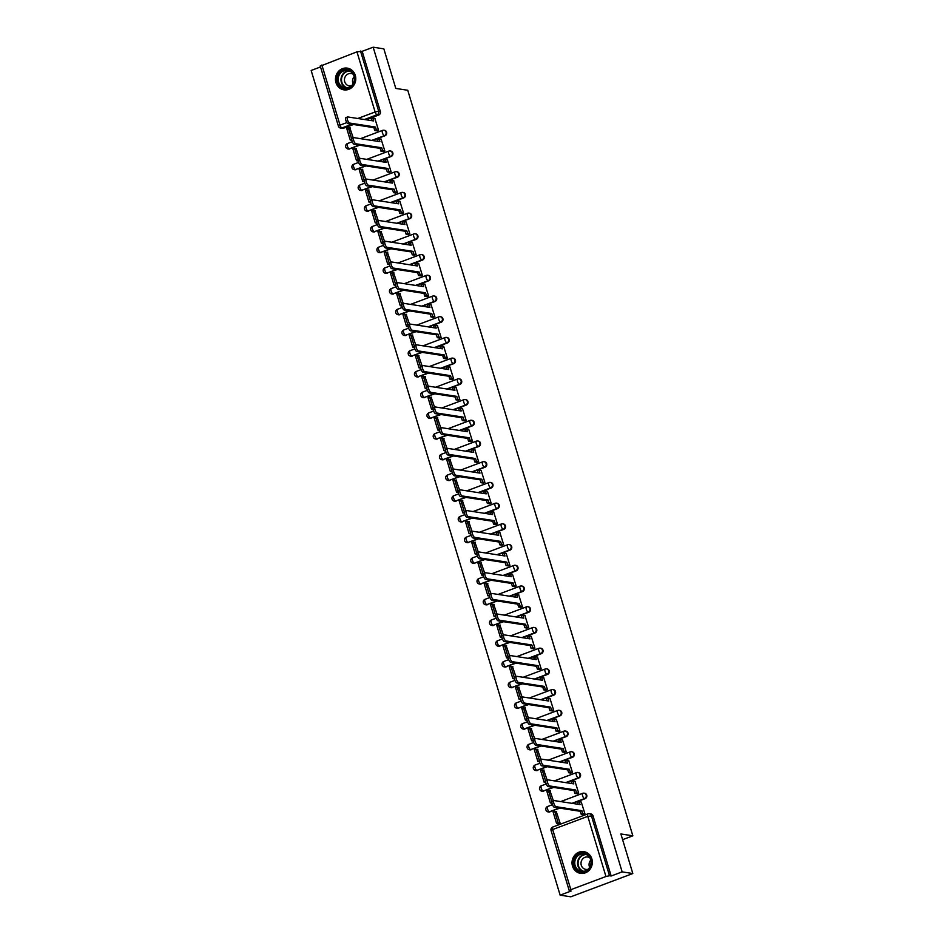 <?xml version="1.0" encoding="UTF-8"?>
<svg xmlns="http://www.w3.org/2000/svg" width="944" height="944" viewBox="0 0 944 944"><rect width="100%" height="100%" fill="white"/><g stroke="black" fill="none" stroke-linecap="round" stroke-linejoin="round"><path stroke-width="1.42" d="M372.349 140.491L384.916 135.783A2.82 2.596 -81.2 0 0 384.255 130.307M378.603 161.212L391.17 156.492A2.82 2.596 -81.2 0 0 390.509 151.028M384.857 181.932L397.436 177.212A2.82 2.596 -81.2 0 0 396.763 171.737M391.111 202.641L403.69 197.933A2.82 2.596 -81.2 0 0 403.017 192.458M397.365 223.362L409.944 218.642A2.82 2.596 -81.2 0 0 409.271 213.179M403.619 244.083L416.198 239.363A2.82 2.596 -81.2 0 0 415.525 233.888M409.873 264.792L422.452 260.084A2.82 2.596 -81.2 0 0 421.779 254.609M416.127 285.513L428.706 280.793A2.82 2.596 -81.2 0 0 428.033 275.329M422.393 306.234L434.96 301.514A2.82 2.596 -81.2 0 0 434.287 296.038M428.647 326.943L441.214 322.223A2.82 2.596 -81.2 0 0 440.541 316.759M434.901 347.663L447.468 342.943A2.82 2.596 -81.2 0 0 446.795 337.48M441.155 368.372L453.722 363.664A2.82 2.596 -81.2 0 0 453.049 358.189M447.409 389.093L459.976 384.373A2.82 2.596 -81.2 0 0 459.315 378.91M453.663 409.814L466.23 405.094A2.82 2.596 -81.2 0 0 465.569 399.619M459.917 430.523L472.484 425.815A2.82 2.596 -81.2 0 0 471.823 420.34M466.171 451.244L478.738 446.524A2.82 2.596 -81.2 0 0 478.077 441.06M472.425 471.965L484.992 467.245A2.82 2.596 -81.2 0 0 484.331 461.769M478.679 492.674L491.246 487.954A2.82 2.596 -81.2 0 0 490.585 482.49M484.933 513.394L497.5 508.674A2.82 2.596 -81.2 0 0 496.839 503.211M491.187 534.115L503.766 529.395A2.82 2.596 -81.2 0 0 503.093 523.92M497.441 554.824L510.02 550.104A2.82 2.596 -81.2 0 0 509.347 544.641M503.695 575.545L516.274 570.825A2.82 2.596 -81.2 0 0 515.601 565.362M509.949 596.254L522.528 591.546A2.82 2.596 -81.2 0 0 521.855 586.071M516.203 616.975L528.782 612.255A2.82 2.596 -81.2 0 0 528.109 606.791M522.457 637.696L535.036 632.976A2.82 2.596 -81.2 0 0 534.363 627.5M528.723 658.405L541.29 653.696A2.82 2.596 -81.2 0 0 540.617 648.221M534.977 679.125L547.544 674.405A2.82 2.596 -81.2 0 0 546.871 668.942M541.231 699.846L553.798 695.126A2.82 2.596 -81.2 0 0 553.125 689.651M547.485 720.555L560.052 715.835A2.82 2.596 -81.2 0 0 559.379 710.372M553.739 741.276L566.306 736.556A2.82 2.596 -81.2 0 0 565.633 731.093M559.993 761.985L572.56 757.277A2.82 2.596 -81.2 0 0 571.899 751.802M566.247 782.706L578.814 777.986A2.82 2.596 -81.2 0 0 578.153 772.522M572.501 803.427L585.068 798.707A2.82 2.596 -81.2 0 0 584.407 793.243M572.512 866.132A10.998 10.148 -81.2 0 0 580.501 873.365A10.998 10.148 -81.2 0 0 591.853 858.875A10.998 10.148 -81.2 0 0 583.864 851.641A10.998 10.148 -81.2 0 0 572.512 866.132M335.958 82.624A10.998 10.148 -81.2 0 0 343.946 89.857A10.998 10.148 -81.2 0 0 355.298 75.367A10.998 10.148 -81.2 0 0 347.309 68.133A10.998 10.148 -81.2 0 0 335.958 82.624M320.535 66.941L311.154 70.47L560.134 895.148L571.108 891.03L569.232 890.652L570.849 889.673L605.954 876.504L587.782 816.348L552.688 829.516L570.849 889.673M632.822 873.53L622.143 871.878L373.163 47.2L383.842 48.852L395.796 88.429L407.761 90.282L632.846 835.818L620.881 833.953L632.822 873.53L570.813 896.8L560.134 895.148M320.464 66.092L356.962 51.826L362.177 51.318L380.349 111.475A2.82 2.596 98.8 0 1 378.662 115.062L366.095 119.782M353.504 124.502L343.569 128.231L341.905 127.971A2.82 2.596 98.8 0 1 340.666 128.101L342.342 128.36A2.82 2.596 -81.2 0 0 343.569 128.231M362.177 51.318L373.163 47.2M611.169 875.997L593.009 815.84L587.782 816.348A2.82 0.968 -110.6 0 1 587.864 813.87A2.82 0.968 -110.6 0 1 588.053 813.858A2.82 2.596 98.8 0 1 591.345 815.581L609.505 875.737L611.169 875.997L622.143 871.878M609.505 875.737L605.954 876.504M583.062 814.46L584.985 813.964L581.256 802.058M558.305 823.911L560.181 823.274L556.205 811.462M576.808 793.739L578.731 793.255L575.002 781.349M553.396 800.819L549.951 790.742M570.554 773.03L572.477 772.534L568.748 760.628M547.142 780.098L543.697 770.033M564.3 752.309L566.223 751.813L562.494 739.907M540.888 759.377L537.443 749.312M558.046 731.6L559.969 731.104L556.24 719.198M534.634 738.668L531.189 728.591M551.792 710.879L553.715 710.384L549.986 698.477M528.38 717.947L524.935 707.882M545.538 690.158L547.461 689.663L543.732 677.757M522.126 697.227L518.681 687.161M539.284 669.449L541.207 668.954L537.478 657.048M515.872 676.518L512.427 666.44M533.03 648.729L534.941 648.233L531.224 636.327M509.618 655.797L506.173 645.731M526.776 628.008L528.687 627.524L524.958 615.606M503.364 635.076L499.907 625.011M520.51 607.299L522.433 606.803L518.704 594.897M497.11 614.367L493.653 604.29M514.256 586.578L516.179 586.082L512.45 574.176M490.856 593.646L487.399 583.581M508.002 565.857L509.925 565.373L506.196 553.467M484.602 572.937L481.145 562.86M501.748 545.148L503.671 544.653L499.942 532.746M478.348 552.216L474.891 542.151M495.494 524.427L497.417 523.932L493.688 512.026M472.083 531.496L468.637 521.43M489.24 503.718L491.163 503.223L487.434 491.317M465.829 510.787L462.383 500.709M482.986 482.998L484.909 482.502L481.18 470.596M459.575 490.066L456.129 480M476.732 462.277L478.655 461.781L474.926 449.875M453.321 469.345L449.875 459.28M470.478 441.568L472.401 441.072L468.672 429.166M447.067 448.636L443.621 438.559M464.224 420.847L466.147 420.351L462.418 408.445M440.813 427.915L437.367 417.85M457.97 400.126L459.893 399.642L456.164 387.736M434.559 407.194L431.113 397.129M451.716 379.417L453.639 378.922L449.91 367.015M428.305 386.485L424.859 376.42M445.462 358.696L447.385 358.201L443.656 346.295M422.051 365.765L418.605 355.699M439.208 337.987L441.131 337.492L437.402 325.586M415.797 345.056L412.351 334.978M432.954 317.267L434.877 316.771L431.148 304.865M409.543 324.335L406.097 314.269M426.7 296.546L428.611 296.05L424.894 284.144M403.289 303.614L399.843 293.549M420.446 275.837L422.357 275.341L418.64 263.435M397.035 282.905L393.577 272.828M414.18 255.116L416.103 254.62L412.375 242.714M390.781 262.184L387.323 252.119M407.926 234.395L409.849 233.9L406.121 221.993M384.527 241.463L381.069 231.398M401.672 213.686L403.595 213.191L399.867 201.284M378.273 220.754L374.815 210.677M395.418 192.965L397.341 192.47L393.613 180.564M372.019 200.034L368.561 189.968M389.164 172.245L391.087 171.761L387.359 159.855M365.765 179.325L362.307 169.247M382.91 151.536L384.833 151.04L381.105 139.134M359.499 158.604L356.053 148.538M376.656 130.815L378.579 130.319L374.851 118.413M359.758 145.223L349.233 148.857A2.82 2.596 98.8 0 1 348.006 148.987L348.596 149.081A2.82 2.596 -81.2 0 0 349.823 148.951M366.012 165.943L355.487 169.578A2.82 2.596 98.8 0 1 354.26 169.708L354.85 169.79A2.82 2.596 -81.2 0 0 356.077 169.66M372.266 186.652L361.741 190.287A2.82 2.596 98.8 0 1 360.514 190.417L361.104 190.511A2.82 2.596 -81.2 0 0 362.331 190.381M378.52 207.373L367.995 211.008A2.82 2.596 98.8 0 1 366.768 211.137L367.358 211.232A2.82 2.596 -81.2 0 0 368.585 211.102M384.774 228.082L374.249 231.728A2.82 2.596 98.8 0 1 373.022 231.858L373.612 231.941A2.82 2.596 -81.2 0 0 374.839 231.811M391.028 248.803L380.503 252.437A2.82 2.596 98.8 0 1 379.276 252.567L379.866 252.662A2.82 2.596 -81.2 0 0 381.093 252.532M397.282 269.524L386.757 273.158A2.82 2.596 98.8 0 1 385.53 273.288L386.12 273.382A2.82 2.596 -81.2 0 0 387.347 273.253M403.536 290.233L393.011 293.867A2.82 2.596 98.8 0 1 391.784 293.997L392.374 294.091A2.82 2.596 -81.2 0 0 393.613 293.962M409.79 310.954L399.277 314.588A2.82 2.596 98.8 0 1 398.038 314.718L398.628 314.812A2.82 2.596 -81.2 0 0 399.867 314.682M416.044 331.674L405.531 335.309A2.82 2.596 98.8 0 1 404.292 335.439L404.882 335.533A2.82 2.596 -81.2 0 0 406.121 335.391M422.298 352.383L411.785 356.018A2.82 2.596 98.8 0 1 410.546 356.148L411.136 356.242A2.82 2.596 -81.2 0 0 412.375 356.112M428.564 373.104L418.039 376.739A2.82 2.596 98.8 0 1 416.8 376.868L417.39 376.963A2.82 2.596 -81.2 0 0 418.629 376.833M434.818 393.825L424.293 397.459A2.82 2.596 98.8 0 1 423.054 397.589L423.644 397.672A2.82 2.596 -81.2 0 0 424.883 397.542M441.072 414.534L430.547 418.168A2.82 2.596 98.8 0 1 429.308 418.298L429.898 418.393A2.82 2.596 -81.2 0 0 431.137 418.263M447.326 435.255L436.801 438.889A2.82 2.596 98.8 0 1 435.562 439.019L436.152 439.113A2.82 2.596 -81.2 0 0 437.391 438.984M453.58 455.964L443.055 459.61A2.82 2.596 98.8 0 1 441.816 459.74L442.406 459.822A2.82 2.596 -81.2 0 0 443.645 459.693M459.834 476.685L449.309 480.319A2.82 2.596 98.8 0 1 448.07 480.449L448.66 480.543A2.82 2.596 -81.2 0 0 449.899 480.413M466.088 497.405L455.563 501.04A2.82 2.596 98.8 0 1 454.324 501.17L454.925 501.264A2.82 2.596 -81.2 0 0 456.153 501.134M472.342 518.114L461.817 521.749A2.82 2.596 98.8 0 1 460.589 521.879L461.179 521.973A2.82 2.596 -81.2 0 0 462.407 521.843M478.596 538.835L468.071 542.47A2.82 2.596 98.8 0 1 466.843 542.599L467.433 542.694A2.82 2.596 -81.2 0 0 468.661 542.564M484.85 559.556L474.325 563.19A2.82 2.596 98.8 0 1 473.097 563.32L473.687 563.403A2.82 2.596 -81.2 0 0 474.915 563.273M491.104 580.265L480.579 583.899A2.82 2.596 98.8 0 1 479.351 584.029L479.941 584.124A2.82 2.596 -81.2 0 0 481.169 583.994M497.358 600.986L486.833 604.62A2.82 2.596 98.8 0 1 485.605 604.75L486.195 604.844A2.82 2.596 -81.2 0 0 487.423 604.715M503.612 621.707L493.087 625.341A2.82 2.596 98.8 0 1 491.859 625.471L492.449 625.553A2.82 2.596 -81.2 0 0 493.677 625.424M509.866 642.416L499.341 646.05A2.82 2.596 98.8 0 1 498.113 646.18L498.703 646.274A2.82 2.596 -81.2 0 0 499.942 646.144M516.12 663.136L505.606 666.771A2.82 2.596 98.8 0 1 504.367 666.901L504.957 666.995A2.82 2.596 -81.2 0 0 506.196 666.865M522.374 683.845L511.86 687.492A2.82 2.596 98.8 0 1 510.621 687.621L511.211 687.704A2.82 2.596 -81.2 0 0 512.45 687.574M528.628 704.566L518.114 708.201A2.82 2.596 98.8 0 1 516.875 708.33L517.465 708.425A2.82 2.596 -81.2 0 0 518.704 708.295M534.882 725.287L524.368 728.921A2.82 2.596 98.8 0 1 523.129 729.051L523.719 729.146A2.82 2.596 -81.2 0 0 524.958 729.016M541.148 745.996L530.622 749.63A2.82 2.596 98.8 0 1 529.383 749.76L529.973 749.855A2.82 2.596 -81.2 0 0 531.212 749.725M547.402 766.717L536.876 770.351A2.82 2.596 98.8 0 1 535.637 770.481L536.227 770.575A2.82 2.596 -81.2 0 0 537.466 770.446M553.656 787.438L543.13 791.072A2.82 2.596 98.8 0 1 541.891 791.202L542.481 791.284A2.82 2.596 -81.2 0 0 543.72 791.155M559.91 808.147L549.384 811.781A2.82 2.596 98.8 0 1 548.145 811.911L548.735 812.005A2.82 2.596 -81.2 0 0 549.974 811.875M622.603 839.664L632.846 835.818M353.245 137.883L349.799 127.818M593.009 815.84A2.82 2.596 -81.2 0 0 590.956 813.976L589.292 813.728A2.82 2.82 0 0 0 587.864 813.87L552.771 827.038A2.82 0.968 -110.6 0 1 552.96 827.027M581.398 802.081L579.191 801.739L580.053 804.595L554.175 800.583A3.245 1.109 69.4 0 0 553.963 800.606A3.245 1.109 69.4 0 0 553.963 803.733A3.245 1.109 69.4 0 0 556.028 806.695L554.411 807.297A3.245 1.109 -110.6 0 1 552.346 804.347A3.245 1.109 -110.6 0 1 552.346 801.208A3.245 1.109 -110.6 0 1 552.57 801.185M579.191 801.739L577.586 802.341L578.176 804.3M556.028 806.695L581.905 810.707L582.767 813.563L581.15 814.165L583.486 814.53M584.961 813.905L582.767 813.563M556.63 811.521L553.066 811.828L556.641 823.652L558.435 823.923M554.683 811.226L558.246 823.038L556.641 823.652M560.052 823.321L558.246 823.038M554.411 807.297L580.289 811.309L581.15 814.165M580.289 811.309L581.905 810.707M580.772 871.902A9.511 8.779 98.8 0 1 574.011 860.81A9.511 8.779 98.8 0 1 584.454 853.234A9.511 8.779 98.8 0 1 591.215 864.326A9.511 8.779 98.8 0 1 580.772 871.902M584.584 853.966A8.815 8.13 -81.2 0 0 584.23 853.907A8.815 8.13 -81.2 0 0 574.884 861.176A8.815 8.13 -81.2 0 0 581.174 871.253A8.815 8.13 -81.2 0 0 581.528 871.312A8.815 8.13 -81.2 0 0 590.885 864.043A8.815 8.13 -81.2 0 0 584.584 853.966M589.646 867.335A6.278 5.794 98.8 0 1 590.755 860.149M588.006 869.306A6.278 5.794 98.8 0 1 581.103 862.191A6.278 5.794 98.8 0 1 589.799 857.777M585.551 852.066A10.927 10.077 -81.2 0 0 584.725 851.854A10.927 10.077 -81.2 0 0 584.289 851.771A10.927 10.077 -81.2 0 0 572.689 860.786A10.927 10.077 -81.2 0 0 580.501 873.283A10.927 10.077 -81.2 0 0 580.938 873.365A10.927 10.077 -81.2 0 0 582.236 873.471M344.218 88.394A9.511 8.779 98.8 0 1 337.456 77.302A9.511 8.779 98.8 0 1 347.899 69.726A9.511 8.779 98.8 0 1 354.661 80.818A9.511 8.779 98.8 0 1 344.218 88.394M348.029 70.458A8.815 8.13 -81.2 0 0 347.675 70.399A8.815 8.13 -81.2 0 0 338.33 77.668A8.815 8.13 -81.2 0 0 344.619 87.745A8.815 8.13 -81.2 0 0 344.973 87.804A8.815 8.13 -81.2 0 0 354.33 80.535A8.815 8.13 -81.2 0 0 348.029 70.458M353.091 83.827A6.278 5.794 98.8 0 1 354.201 76.641M351.451 85.798A6.278 5.794 98.8 0 1 344.548 78.682A6.278 5.794 98.8 0 1 353.245 74.269M348.997 68.558A10.927 10.077 -81.2 0 0 348.171 68.346A10.927 10.077 -81.2 0 0 347.734 68.263A10.927 10.077 -81.2 0 0 336.135 77.278A10.927 10.077 -81.2 0 0 343.946 89.774A10.927 10.077 -81.2 0 0 344.383 89.857A10.927 10.077 -81.2 0 0 345.681 89.963M575.144 781.361L572.937 781.018L573.799 783.874L547.921 779.862A3.245 1.109 69.4 0 0 547.709 779.886A3.245 1.109 69.4 0 0 547.709 783.024A3.245 1.109 69.4 0 0 549.774 785.974L548.157 786.576A3.245 1.109 -110.6 0 1 546.092 783.626A3.245 1.109 -110.6 0 1 546.092 780.487A3.245 1.109 -110.6 0 1 546.316 780.476M572.937 781.018L571.332 781.632L571.922 783.591M549.774 785.974L575.651 789.986L576.513 792.842L574.896 793.444L577.232 793.81M578.707 793.184L576.513 792.842M550.376 790.812L546.812 791.107L550.376 802.931L552.039 803.191M551.945 802.341L550.376 802.931M548.429 790.506L551.945 802.176M548.157 786.576L574.035 790.588L574.896 793.444M574.035 790.588L575.651 789.986M568.89 760.652L566.683 760.309L567.545 763.165L541.667 759.153A3.245 1.109 69.4 0 0 541.455 759.165A3.245 1.109 69.4 0 0 541.455 762.304A3.245 1.109 69.4 0 0 543.508 765.254L541.903 765.867A3.245 1.109 -110.6 0 1 539.838 762.905A3.245 1.109 -110.6 0 1 539.838 759.778A3.245 1.109 -110.6 0 1 540.062 759.755M566.683 760.309L565.078 760.911L565.668 762.87M543.508 765.254L569.385 769.266L570.259 772.121L568.642 772.735L570.978 773.089M572.453 772.463L570.259 772.121M544.122 770.092L540.558 770.398L544.122 782.21L545.785 782.47M545.691 781.632L544.122 782.21M542.175 769.797L545.691 781.455M541.903 765.867L567.781 769.879L568.642 772.735M567.781 769.879L569.385 769.266M562.636 739.931L560.429 739.589L561.291 742.444L535.413 738.432A3.245 1.109 69.4 0 0 535.201 738.456A3.245 1.109 69.4 0 0 535.189 741.583A3.245 1.109 69.4 0 0 537.254 744.545L535.649 745.146A3.245 1.109 -110.6 0 1 533.584 742.196A3.245 1.109 -110.6 0 1 533.584 739.058A3.245 1.109 -110.6 0 1 533.797 739.034M560.429 739.589L558.813 740.19L559.414 742.149M537.254 744.545L563.131 748.557L563.993 751.412L562.388 752.014L564.724 752.38M566.199 751.754L563.993 751.412M537.868 749.383L534.304 749.678L537.868 761.501L539.531 761.761M539.437 760.911L537.868 761.501M535.921 749.076L539.437 760.746M535.649 745.146L561.527 749.158L562.388 752.014M561.527 749.158L563.131 748.557M556.382 719.21L554.175 718.88L555.037 721.735L529.159 717.723A3.245 1.109 69.4 0 0 528.947 717.735A3.245 1.109 69.4 0 0 528.935 720.874A3.245 1.109 69.4 0 0 531 723.824L529.395 724.426A3.245 1.109 -110.6 0 1 527.33 721.476A3.245 1.109 -110.6 0 1 527.33 718.337A3.245 1.109 -110.6 0 1 527.543 718.325M554.175 718.88L552.559 719.481L553.16 721.44M531 723.824L556.877 727.836L557.739 730.691L556.134 731.293L558.47 731.659M559.945 731.034L557.739 730.691M531.614 728.662L528.05 728.969L531.614 740.78L533.277 741.04M533.183 740.19L531.614 740.78M529.667 728.355L533.183 740.025M529.395 724.426L555.273 728.438L556.134 731.293M555.273 728.438L556.877 727.836M550.128 698.501L547.921 698.159L548.783 701.014L522.905 697.002A3.245 1.109 69.4 0 0 522.693 697.014A3.245 1.109 69.4 0 0 522.681 700.153A3.245 1.109 69.4 0 0 524.746 703.115L523.141 703.717A3.245 1.109 -110.6 0 1 521.076 700.755A3.245 1.109 -110.6 0 1 521.076 697.628A3.245 1.109 -110.6 0 1 521.289 697.604M547.921 698.159L546.305 698.761L546.895 700.719M524.746 703.115L550.623 707.127L551.485 709.982L549.88 710.584L552.216 710.95M553.691 710.313L551.485 709.982M525.36 707.941L521.796 708.248L525.36 720.06L527.023 720.319M526.929 719.481L525.36 720.06M523.401 707.646L526.929 719.316M523.141 703.717L549.019 707.729L549.88 710.584M549.019 707.729L550.623 707.127M543.862 677.78L541.667 677.438L542.529 680.294L516.651 676.282A3.245 1.109 69.4 0 0 516.439 676.305A3.245 1.109 69.4 0 0 516.427 679.444A3.245 1.109 69.4 0 0 518.492 682.394L516.887 682.996A3.245 1.109 -110.6 0 1 514.822 680.046A3.245 1.109 -110.6 0 1 514.822 676.907A3.245 1.109 -110.6 0 1 515.035 676.895M541.667 677.438L540.051 678.052L540.641 680.01M518.492 682.394L544.369 686.406L545.231 689.262L543.626 689.863L545.962 690.229M547.437 689.604L545.231 689.262M519.106 687.232L515.542 687.527L519.106 699.351L520.769 699.61M520.675 698.761L519.106 699.351M517.147 686.925L520.675 698.595M516.887 682.996L542.765 687.008L543.626 689.863M542.765 687.008L544.369 686.406M537.608 657.071L535.413 656.729L536.275 659.585L510.397 655.573A3.245 1.109 69.4 0 0 510.173 655.584A3.245 1.109 69.4 0 0 510.173 658.723A3.245 1.109 69.4 0 0 512.238 661.673L510.633 662.287A3.245 1.109 -110.6 0 1 508.568 659.325A3.245 1.109 -110.6 0 1 508.568 656.186A3.245 1.109 -110.6 0 1 508.781 656.174M535.413 656.729L533.797 657.331L534.387 659.29M512.238 661.673L538.115 665.685L538.977 668.541L537.372 669.154L539.708 669.508M541.183 668.883L538.977 668.541M512.852 666.511L509.288 666.818L512.852 678.63L514.515 678.889M514.421 678.04L512.852 678.63M510.893 666.204L514.421 677.875M510.633 662.287L536.511 666.299L537.372 669.154M536.511 666.299L538.115 665.685M531.354 636.35L529.159 636.008L530.021 638.864L504.143 634.852A3.245 1.109 69.4 0 0 503.919 634.875A3.245 1.109 69.4 0 0 503.919 638.002A3.245 1.109 69.4 0 0 505.984 640.964L504.367 641.566A3.245 1.109 -110.6 0 1 502.314 638.616A3.245 1.109 -110.6 0 1 502.314 635.477A3.245 1.109 -110.6 0 1 502.527 635.454M529.159 636.008L527.543 636.61L528.133 638.569M505.984 640.964L531.861 644.976L532.723 647.832L531.118 648.434L533.454 648.799M534.929 648.174L532.723 647.832M506.598 645.79L503.034 646.097L506.598 657.921L508.261 658.169M508.167 657.331L506.598 657.921M504.639 645.495L508.167 657.166M504.367 641.566L530.257 645.578L531.118 648.434M530.257 645.578L531.861 644.976M525.1 615.63L522.905 615.287L523.767 618.143L497.889 614.131A3.245 1.109 69.4 0 0 497.665 614.155A3.245 1.109 69.4 0 0 497.665 617.293A3.245 1.109 69.4 0 0 499.73 620.243L498.113 620.845A3.245 1.109 -110.6 0 1 496.06 617.895A3.245 1.109 -110.6 0 1 496.06 614.756A3.245 1.109 -110.6 0 1 496.273 614.745M522.905 615.287L521.289 615.901L521.879 617.86M499.73 620.243L525.607 624.255L526.469 627.111L524.864 627.713L527.2 628.079M528.675 627.453L526.469 627.111M500.344 625.081L496.78 625.376L500.344 637.2L502.007 637.46M501.913 636.61L500.344 637.2M498.385 624.775L501.913 636.445M498.113 620.845L523.991 624.857L524.864 627.713M523.991 624.857L525.607 624.255M518.846 594.921L516.651 594.578L517.513 597.434L491.635 593.422A3.245 1.109 69.4 0 0 491.411 593.434A3.245 1.109 69.4 0 0 491.411 596.573A3.245 1.109 69.4 0 0 493.476 599.523L491.859 600.136A3.245 1.109 -110.6 0 1 489.794 597.174A3.245 1.109 -110.6 0 1 489.806 594.047A3.245 1.109 -110.6 0 1 490.019 594.024M516.651 594.578L515.035 595.18L515.625 597.139M493.476 599.523L519.353 603.535L520.215 606.39L518.598 607.004L520.946 607.358M522.421 606.732L520.215 606.39M494.09 604.361L490.526 604.667L494.09 616.479L495.753 616.739M495.659 615.901L494.09 616.479M492.131 604.054L495.659 615.724M491.859 600.136L517.737 604.148L518.598 607.004M517.737 604.148L519.353 603.535M512.592 574.2L510.397 573.858L511.259 576.713L485.381 572.701A3.245 1.109 69.4 0 0 485.157 572.725A3.245 1.109 69.4 0 0 485.157 575.852A3.245 1.109 69.4 0 0 487.222 578.814L485.605 579.415A3.245 1.109 -110.6 0 1 483.54 576.465A3.245 1.109 -110.6 0 1 483.552 573.327A3.245 1.109 -110.6 0 1 483.765 573.303M510.397 573.858L508.781 574.459L509.371 576.418M487.222 578.814L513.099 582.826L513.961 585.681L512.344 586.283L514.692 586.649M516.167 586.023L513.961 585.681M487.836 583.64L484.26 583.947L487.836 595.77L489.499 596.03M489.405 595.18L487.836 595.77M485.877 583.345L489.405 595.015M485.605 579.415L511.483 583.427L512.344 586.283M511.483 583.427L513.099 582.826M506.338 553.479L504.143 553.137L505.005 555.992L479.127 551.98A3.245 1.109 69.4 0 0 478.903 552.004A3.245 1.109 69.4 0 0 478.903 555.143A3.245 1.109 69.4 0 0 480.968 558.093L479.351 558.695A3.245 1.109 -110.6 0 1 477.286 555.745A3.245 1.109 -110.6 0 1 477.298 552.606A3.245 1.109 -110.6 0 1 477.511 552.594M504.143 553.137L502.527 553.75L503.117 555.709M480.968 558.093L506.845 562.105L507.707 564.96L506.09 565.562L508.438 565.928M509.913 565.303L507.707 564.96M481.582 562.931L478.006 563.226L481.582 575.049L483.245 575.309M483.151 574.459L481.582 575.049M479.623 562.624L483.151 574.294M479.351 558.695L505.229 562.707L506.09 565.562M505.229 562.707L506.845 562.105M500.084 532.77L497.889 532.428L498.751 535.283L472.873 531.271A3.245 1.109 69.4 0 0 472.649 531.283A3.245 1.109 69.4 0 0 472.649 534.422A3.245 1.109 69.4 0 0 474.714 537.372L473.097 537.986A3.245 1.109 -110.6 0 1 471.032 535.024A3.245 1.109 -110.6 0 1 471.044 531.897A3.245 1.109 -110.6 0 1 471.257 531.873M497.889 532.428L496.273 533.03L496.863 534.988M474.714 537.372L500.591 541.384L501.453 544.24L499.836 544.853L502.184 545.207M503.648 544.582L501.453 544.24M475.328 542.21L471.752 542.517L475.328 554.329L476.991 554.588M476.897 553.75L475.328 554.329M473.369 541.915L476.897 553.573M473.097 537.986L498.975 541.998L499.836 544.853M498.975 541.998L500.591 541.384M493.83 512.049L491.623 511.707L492.497 514.563L466.607 510.551A3.245 1.109 69.4 0 0 466.395 510.574A3.245 1.109 69.4 0 0 466.395 513.701A3.245 1.109 69.4 0 0 468.46 516.663L466.843 517.265A3.245 1.109 -110.6 0 1 464.778 514.315A3.245 1.109 -110.6 0 1 464.778 511.176A3.245 1.109 -110.6 0 1 465.003 511.152M491.623 511.707L490.019 512.309L490.609 514.268M468.46 516.663L494.337 520.675L495.199 523.531L493.582 524.132L495.93 524.498M497.394 523.873L495.199 523.531M469.074 521.501L465.498 521.796L469.074 533.62L470.726 533.879M470.643 533.03L469.074 533.62M467.115 521.194L470.643 532.864M466.843 517.265L492.721 521.277L493.582 524.132M492.721 521.277L494.337 520.675M487.576 491.34L485.369 490.998L486.231 493.854L460.353 489.842A3.245 1.109 69.4 0 0 460.141 489.853A3.245 1.109 69.4 0 0 460.141 492.992A3.245 1.109 69.4 0 0 462.206 495.942L460.589 496.544A3.245 1.109 -110.6 0 1 458.524 493.594A3.245 1.109 -110.6 0 1 458.524 490.455A3.245 1.109 -110.6 0 1 458.749 490.443M485.369 490.998L483.765 491.6L484.355 493.559M462.206 495.942L488.083 499.954L488.945 502.81L487.328 503.412L489.676 503.777M491.14 503.152L488.945 502.81M462.808 500.78L459.244 501.087L462.82 512.899L464.472 513.158M464.377 512.309L462.82 512.899M460.861 500.473L464.377 512.144M460.589 496.544L486.467 500.556L487.328 503.412M486.467 500.556L488.083 499.954M481.322 470.619L479.115 470.277L479.977 473.133L454.099 469.121A3.245 1.109 69.4 0 0 453.887 469.144A3.245 1.109 69.4 0 0 453.887 472.271A3.245 1.109 69.4 0 0 455.952 475.233L454.335 475.835A3.245 1.109 -110.6 0 1 452.27 472.873A3.245 1.109 -110.6 0 1 452.27 469.746A3.245 1.109 -110.6 0 1 452.495 469.723M479.115 470.277L477.511 470.879L478.101 472.838M455.952 475.233L481.829 479.245L482.691 482.101L481.074 482.703L483.411 483.068M484.886 482.431L482.691 482.101M456.554 480.059L452.99 480.366L456.566 492.19L458.218 492.438M458.123 491.6L456.566 492.19M454.607 479.764L458.123 491.435M454.335 475.835L480.213 479.847L481.074 482.703M480.213 479.847L481.829 479.245M475.068 449.899L472.861 449.556L473.723 452.412L447.845 448.4A3.245 1.109 69.4 0 0 447.633 448.424A3.245 1.109 69.4 0 0 447.633 451.562A3.245 1.109 69.4 0 0 449.698 454.512L448.081 455.114A3.245 1.109 -110.6 0 1 446.016 452.164A3.245 1.109 -110.6 0 1 446.016 449.025A3.245 1.109 -110.6 0 1 446.241 449.014M472.861 449.556L471.257 450.17L471.847 452.129M449.698 454.512L475.575 458.524L476.437 461.38L474.82 461.982L477.157 462.348M478.632 461.722L476.437 461.38M450.3 459.35L446.736 459.645L450.312 471.469L451.964 471.729M451.869 470.879L450.312 471.469M448.353 459.044L451.869 470.714M448.081 455.114L473.959 459.126L474.82 461.982M473.959 459.126L475.575 458.524M468.814 429.19L466.607 428.847L467.469 431.703L441.591 427.691A3.245 1.109 69.4 0 0 441.379 427.703A3.245 1.109 69.4 0 0 441.379 430.842A3.245 1.109 69.4 0 0 443.444 433.792L441.827 434.405A3.245 1.109 -110.6 0 1 439.762 431.443A3.245 1.109 -110.6 0 1 439.762 428.316A3.245 1.109 -110.6 0 1 439.987 428.293M466.607 428.847L465.003 429.449L465.593 431.408M443.444 433.792L469.321 437.804L470.183 440.659L468.566 441.273L470.903 441.627M472.378 441.001L470.183 440.659M444.046 438.63L440.482 438.936L444.046 450.748L445.71 451.008M445.615 450.158L444.046 450.748M442.099 438.323L445.615 449.993M441.827 434.405L467.705 438.417L468.566 441.273M467.705 438.417L469.321 437.804M462.56 408.469L460.353 408.127L461.215 410.982L435.337 406.97A3.245 1.109 69.4 0 0 435.125 406.994A3.245 1.109 69.4 0 0 435.125 410.121A3.245 1.109 69.4 0 0 437.178 413.083L435.573 413.684A3.245 1.109 -110.6 0 1 433.508 410.734A3.245 1.109 -110.6 0 1 433.508 407.596A3.245 1.109 -110.6 0 1 433.733 407.572M460.353 408.127L458.749 408.728L459.339 410.687M437.178 413.083L463.067 417.095L463.929 419.95L462.312 420.552L464.649 420.918M466.124 420.292L463.929 419.95M437.792 417.909L434.228 418.216L437.792 430.039L439.456 430.287M439.361 429.449L437.792 430.039M435.845 417.614L439.361 429.284M435.573 413.684L461.451 417.696L462.312 420.552M461.451 417.696L463.067 417.095M456.306 387.748L454.099 387.406L454.961 390.261L429.083 386.249A3.245 1.109 69.4 0 0 428.871 386.273A3.245 1.109 69.4 0 0 428.871 389.412A3.245 1.109 69.4 0 0 430.924 392.362L429.319 392.964A3.245 1.109 -110.6 0 1 427.254 390.014A3.245 1.109 -110.6 0 1 427.254 386.875A3.245 1.109 -110.6 0 1 427.467 386.863M454.099 387.406L452.483 388.019L453.085 389.978M430.924 392.362L456.802 396.374L457.675 399.229L456.058 399.831L458.395 400.197M459.87 399.572L457.675 399.229M431.538 397.2L427.974 397.495L431.538 409.318L433.202 409.578M433.107 408.728L431.538 409.318M429.591 396.893L433.107 408.563M429.319 392.964L455.197 396.976L456.058 399.831M455.197 396.976L456.802 396.374M450.052 367.039L447.845 366.697L448.707 369.552L422.829 365.54A3.245 1.109 69.4 0 0 422.617 365.552A3.245 1.109 69.4 0 0 422.605 368.691A3.245 1.109 69.4 0 0 424.67 371.641L423.065 372.255A3.245 1.109 -110.6 0 1 421 369.293A3.245 1.109 -110.6 0 1 421 366.166A3.245 1.109 -110.6 0 1 421.213 366.142M447.845 366.697L446.229 367.299L446.831 369.257M424.67 371.641L450.548 375.653L451.409 378.509L449.804 379.122L452.141 379.476M453.616 378.851L451.409 378.509M425.284 376.479L421.72 376.786L425.284 388.598L426.948 388.857M426.853 388.019L425.284 388.598M423.337 376.172L426.853 387.842M423.065 372.255L448.943 376.267L449.804 379.122M448.943 376.267L450.548 375.653M443.798 346.318L441.591 345.976L442.453 348.832L416.575 344.82A3.245 1.109 69.4 0 0 416.363 344.843A3.245 1.109 69.4 0 0 416.351 347.97A3.245 1.109 69.4 0 0 418.416 350.932L416.811 351.534A3.245 1.109 -110.6 0 1 414.746 348.584A3.245 1.109 -110.6 0 1 414.746 345.445A3.245 1.109 -110.6 0 1 414.959 345.421M441.591 345.976L439.975 346.578L440.565 348.537M418.416 350.932L444.294 354.944L445.155 357.8L443.55 358.401L445.887 358.767M447.362 358.142L445.155 357.8M419.03 355.77L415.466 356.065L419.03 367.889L420.694 368.148M420.599 367.299L419.03 367.889M417.071 355.463L420.599 367.133M416.811 351.534L442.689 355.546L443.55 358.401M442.689 355.546L444.294 354.944M437.532 325.597L435.337 325.267L436.199 328.111L410.321 324.099A3.245 1.109 69.4 0 0 410.109 324.122A3.245 1.109 69.4 0 0 410.097 327.261A3.245 1.109 69.4 0 0 412.162 330.211L410.557 330.813A3.245 1.109 -110.6 0 1 408.492 327.863A3.245 1.109 -110.6 0 1 408.492 324.724A3.245 1.109 -110.6 0 1 408.705 324.712M435.337 325.267L433.721 325.869L434.311 327.828M412.162 330.211L438.04 334.223L438.901 337.079L437.296 337.681L439.633 338.046M441.108 337.421L438.901 337.079M412.776 335.049L409.212 335.344L412.776 347.168L414.44 347.427M414.345 346.578L412.776 347.168M410.817 334.742L414.345 346.413M410.557 330.813L436.435 334.825L437.296 337.681M436.435 334.825L438.04 334.223M431.278 304.888L429.083 304.546L429.945 307.402L404.067 303.39A3.245 1.109 69.4 0 0 403.855 303.402A3.245 1.109 69.4 0 0 403.843 306.54A3.245 1.109 69.4 0 0 405.908 309.502L404.303 310.104A3.245 1.109 -110.6 0 1 402.238 307.142A3.245 1.109 -110.6 0 1 402.238 304.015A3.245 1.109 -110.6 0 1 402.451 303.992M429.083 304.546L427.467 305.148L428.057 307.107M405.908 309.502L431.786 313.514L432.647 316.358L431.042 316.972L433.379 317.337M434.854 316.7L432.647 316.358M406.522 314.328L402.958 314.635L406.522 326.447L408.186 326.707M408.091 325.869L406.522 326.447M404.563 314.033L408.091 325.692M404.303 310.104L430.181 314.116L431.042 316.972M430.181 314.116L431.786 313.514M425.024 284.168L422.829 283.825L423.691 286.681L397.813 282.669A3.245 1.109 69.4 0 0 397.589 282.693A3.245 1.109 69.4 0 0 397.589 285.82A3.245 1.109 69.4 0 0 399.654 288.781L398.049 289.383A3.245 1.109 -110.6 0 1 395.984 286.433A3.245 1.109 -110.6 0 1 395.984 283.294A3.245 1.109 -110.6 0 1 396.197 283.271M422.829 283.825L421.213 284.439L421.803 286.386M399.654 288.781L425.532 292.793L426.393 295.649L424.788 296.251L427.125 296.617M428.6 295.991L426.393 295.649M400.268 293.619L396.704 293.914L400.268 305.738L401.932 305.998M401.837 305.148L400.268 305.738M398.309 293.313L401.837 304.983M398.049 289.383L423.927 293.395L424.788 296.251M423.927 293.395L425.532 292.793M418.77 263.459L416.575 263.116L417.437 265.972L391.559 261.96A3.245 1.109 69.4 0 0 391.335 261.972A3.245 1.109 69.4 0 0 391.335 265.111A3.245 1.109 69.4 0 0 393.4 268.061L391.784 268.674A3.245 1.109 -110.6 0 1 389.73 265.712A3.245 1.109 -110.6 0 1 389.73 262.574A3.245 1.109 -110.6 0 1 389.943 262.562M416.575 263.116L414.959 263.718L415.549 265.677M393.4 268.061L419.278 272.073L420.139 274.928L418.534 275.53L420.871 275.896M422.346 275.27L420.139 274.928M394.014 272.899L390.45 273.205L394.014 285.017L395.678 285.277M395.583 284.427L394.014 285.017M392.055 272.592L395.583 284.262M391.784 268.674L417.661 272.686L418.534 275.53M417.661 272.686L419.278 272.073M412.516 242.738L410.321 242.396L411.183 245.251L385.305 241.239A3.245 1.109 69.4 0 0 385.081 241.263A3.245 1.109 69.4 0 0 385.081 244.39A3.245 1.109 69.4 0 0 387.146 247.352L385.53 247.953A3.245 1.109 -110.6 0 1 383.465 244.992A3.245 1.109 -110.6 0 1 383.476 241.865A3.245 1.109 -110.6 0 1 383.689 241.841M410.321 242.396L408.705 242.997L409.295 244.956M387.146 247.352L413.024 251.364L413.885 254.219L412.268 254.821L414.617 255.187M416.092 254.561L413.885 254.219M387.76 252.178L384.196 252.485L387.76 264.308L389.424 264.556M389.329 263.718L387.76 264.308M385.801 251.883L389.329 263.553M385.53 247.953L411.407 251.965L412.268 254.821M411.407 251.965L413.024 251.364M406.262 222.017L404.067 221.675L404.929 224.53L379.051 220.518A3.245 1.109 69.4 0 0 378.827 220.542A3.245 1.109 69.4 0 0 378.827 223.681A3.245 1.109 69.4 0 0 380.892 226.631L379.276 227.233A3.245 1.109 -110.6 0 1 377.211 224.283A3.245 1.109 -110.6 0 1 377.222 221.144A3.245 1.109 -110.6 0 1 377.435 221.132M404.067 221.675L402.451 222.288L403.041 224.247M380.892 226.631L406.77 230.643L407.631 233.498L406.014 234.1L408.363 234.466M409.838 233.841L407.631 233.498M381.506 231.469L377.942 231.764L381.506 243.587L383.17 243.847M383.075 242.997L381.506 243.587M379.547 231.162L383.075 242.832M379.276 227.233L405.153 231.245L406.014 234.1M405.153 231.245L406.77 230.643M400.008 201.308L397.813 200.966L398.675 203.821L372.797 199.809A3.245 1.109 69.4 0 0 372.573 199.821A3.245 1.109 69.4 0 0 372.573 202.96A3.245 1.109 69.4 0 0 374.638 205.91L373.022 206.524A3.245 1.109 -110.6 0 1 370.957 203.562A3.245 1.109 -110.6 0 1 370.968 200.435A3.245 1.109 -110.6 0 1 371.181 200.411M397.813 200.966L396.197 201.568L396.787 203.526M374.638 205.91L400.516 209.922L401.377 212.778L399.76 213.391L402.109 213.745M403.584 213.12L401.377 212.778M375.252 210.748L371.676 211.055L375.252 222.867L376.916 223.126M376.821 222.277L375.252 222.867M373.293 210.441L376.821 222.111M373.022 206.524L398.899 210.536L399.76 213.391M398.899 210.536L400.516 209.922M393.754 180.587L391.559 180.245L392.421 183.101L366.543 179.089A3.245 1.109 69.4 0 0 366.319 179.112A3.245 1.109 69.4 0 0 366.319 182.239A3.245 1.109 69.4 0 0 368.384 185.201L366.768 185.803A3.245 1.109 -110.6 0 1 364.703 182.853A3.245 1.109 -110.6 0 1 364.714 179.714A3.245 1.109 -110.6 0 1 364.927 179.69M391.559 180.245L389.943 180.847L390.533 182.806M368.384 185.201L394.262 189.213L395.123 192.069L393.506 192.67L395.855 193.036M397.318 192.411L395.123 192.069M368.998 190.027L365.422 190.334L368.998 202.158L370.662 202.405M370.567 201.568L368.998 202.158M367.039 189.732L370.567 201.402M366.768 185.803L392.645 189.815L393.506 192.67M392.645 189.815L394.262 189.213M387.5 159.866L385.294 159.524L386.167 162.38L360.278 158.368A3.245 1.109 69.4 0 0 360.065 158.391A3.245 1.109 69.4 0 0 360.065 161.53A3.245 1.109 69.4 0 0 362.13 164.48L360.514 165.082A3.245 1.109 -110.6 0 1 358.449 162.132A3.245 1.109 -110.6 0 1 358.449 158.993A3.245 1.109 -110.6 0 1 358.673 158.981M385.294 159.524L383.689 160.138L384.279 162.097M362.13 164.48L388.008 168.492L388.869 171.348L387.252 171.95L389.601 172.315M391.064 171.69L388.869 171.348M362.744 169.318L359.168 169.613L362.744 181.437L364.396 181.696M364.313 180.847L362.744 181.437M360.785 169.011L364.313 180.682M360.514 165.082L386.391 169.094L387.252 171.95M386.391 169.094L388.008 168.492M381.246 139.157L379.04 138.815L379.901 141.671L354.024 137.659A3.245 1.109 69.4 0 0 353.811 137.671A3.245 1.109 69.4 0 0 353.811 140.809A3.245 1.109 69.4 0 0 355.876 143.759L354.26 144.373A3.245 1.109 -110.6 0 1 352.195 141.411A3.245 1.109 -110.6 0 1 352.195 138.284A3.245 1.109 -110.6 0 1 352.419 138.261M379.04 138.815L377.435 139.417L378.025 141.376M355.876 143.759L381.754 147.771L382.615 150.627L380.998 151.241L383.347 151.595M384.81 150.969L382.615 150.627M356.49 148.597L352.914 148.904L356.49 160.716L358.142 160.976M358.047 160.138L356.49 160.716M354.531 148.291L358.047 159.961M354.26 144.373L380.137 148.385L380.998 151.241M380.137 148.385L381.754 147.771M374.992 118.437L372.786 118.094L373.647 120.95L347.77 116.938A3.245 1.109 69.4 0 0 347.557 116.962A3.245 1.109 69.4 0 0 347.557 120.089A3.245 1.109 69.4 0 0 349.622 123.05L348.006 123.652A3.245 1.109 -110.6 0 1 345.941 120.702A3.245 1.109 -110.6 0 1 345.941 117.563A3.245 1.109 -110.6 0 1 346.165 117.54M372.786 118.094L371.181 118.696L371.771 120.655M349.622 123.05L375.5 127.062L376.361 129.918L374.744 130.52L377.093 130.886M378.556 130.26L376.361 129.918M350.224 127.888L346.66 128.183L350.236 140.007L351.888 140.267M351.793 139.417L350.236 140.007M348.277 127.582L351.793 139.252M348.006 123.652L373.883 127.664L374.744 130.52M373.883 127.664L375.5 127.062M360.502 138.662L382.532 130.39A2.82 0.968 69.4 0 1 382.721 130.378A2.82 2.596 98.8 0 1 386.013 132.101A2.82 2.596 98.8 0 1 384.326 135.688L371.759 140.408M384.916 135.783L384.326 135.688A2.82 0.968 -110.6 0 1 382.45 132.868A2.82 0.968 69.4 0 1 382.532 130.39A2.82 2.82 0 0 1 383.96 130.248L384.55 130.343M366.756 159.371L388.798 151.111A2.82 0.968 69.4 0 1 388.987 151.087A2.82 2.596 98.8 0 1 392.267 152.822A2.82 2.596 98.8 0 1 390.58 156.409L378.013 161.117M391.17 156.492L390.58 156.409A2.82 0.968 -110.6 0 1 388.704 153.577A2.82 0.968 69.4 0 1 388.798 151.111A2.82 2.82 0 0 1 390.214 150.957L390.804 151.052M373.01 180.092L395.052 171.82A2.82 0.968 69.4 0 1 395.241 171.808A2.82 2.596 98.8 0 1 398.521 173.531A2.82 2.596 98.8 0 1 396.846 177.118L384.267 181.838M397.436 177.212L396.846 177.118A2.82 0.968 -110.6 0 1 394.97 174.298A2.82 0.968 69.4 0 1 395.052 171.82A2.82 2.82 0 0 1 396.468 171.678L397.058 171.773M379.264 200.812L401.306 192.541A2.82 0.968 69.4 0 1 401.495 192.529A2.82 2.596 98.8 0 1 404.775 194.252A2.82 2.596 98.8 0 1 403.1 197.839L390.521 202.559M403.69 197.933L403.1 197.839A2.82 0.968 -110.6 0 1 401.224 195.019A2.82 0.968 69.4 0 1 401.306 192.541A2.82 2.82 0 0 1 402.722 192.399L403.312 192.482M385.518 221.521L407.56 213.261A2.82 0.968 69.4 0 1 407.749 213.238A2.82 2.596 98.8 0 1 411.029 214.972A2.82 2.596 98.8 0 1 409.354 218.548L396.775 223.268M409.944 218.642L409.354 218.548A2.82 0.968 -110.6 0 1 407.478 215.728A2.82 0.968 69.4 0 1 407.56 213.261A2.82 2.82 0 0 1 408.976 213.108L409.566 213.202M391.784 242.242L413.814 233.97A2.82 0.968 69.4 0 1 414.003 233.959A2.82 2.596 98.8 0 1 417.283 235.681A2.82 2.596 98.8 0 1 415.608 239.269L403.029 243.989M416.198 239.363L415.608 239.269A2.82 0.968 -110.6 0 1 413.732 236.448A2.82 0.968 69.4 0 1 413.814 233.97A2.82 2.82 0 0 1 415.23 233.829L415.82 233.923M398.038 262.963L420.068 254.691A2.82 0.968 69.4 0 1 420.257 254.679A2.82 2.596 98.8 0 1 423.537 256.402A2.82 2.596 98.8 0 1 421.862 259.989L409.283 264.709M422.452 260.084L421.862 259.989A2.82 0.968 -110.6 0 1 419.986 257.169A2.82 0.968 69.4 0 1 420.068 254.691A2.82 2.82 0 0 1 421.484 254.55L422.074 254.632M404.292 283.672L426.322 275.412A2.82 0.968 69.4 0 1 426.511 275.388A2.82 2.596 98.8 0 1 429.791 277.111A2.82 2.596 98.8 0 1 428.116 280.698L415.537 285.418M428.706 280.793L428.116 280.698A2.82 0.968 -110.6 0 1 426.24 277.878A2.82 0.968 69.4 0 1 426.322 275.412A2.82 2.82 0 0 1 427.738 275.259L428.328 275.353M410.546 304.393L432.576 296.121A2.82 0.968 69.4 0 1 432.765 296.109A2.82 2.596 98.8 0 1 436.045 297.832A2.82 2.596 98.8 0 1 434.37 301.419L421.791 306.139M434.96 301.514L434.37 301.419A2.82 0.968 -110.6 0 1 432.494 298.599A2.82 0.968 69.4 0 1 432.576 296.121A2.82 2.82 0 0 1 433.992 295.979L434.594 296.074M416.8 325.114L438.83 316.842A2.82 0.968 69.4 0 1 439.019 316.818A2.82 2.596 98.8 0 1 442.299 318.553A2.82 2.596 98.8 0 1 440.624 322.14L428.057 326.848M441.214 322.223L440.624 322.14A2.82 0.968 -110.6 0 1 438.748 319.308A2.82 0.968 69.4 0 1 438.83 316.842A2.82 2.82 0 0 1 440.258 316.688L440.848 316.783M423.054 345.823L445.084 337.563A2.82 0.968 69.4 0 1 445.273 337.539A2.82 2.596 98.8 0 1 448.553 339.262A2.82 2.596 98.8 0 1 446.878 342.849L434.311 347.569M447.468 342.943L446.878 342.849A2.82 0.968 -110.6 0 1 445.002 340.029A2.82 0.968 69.4 0 1 445.084 337.563A2.82 2.82 0 0 1 446.512 337.409L447.102 337.504M429.308 366.543L451.338 358.272A2.82 0.968 69.4 0 1 451.527 358.26A2.82 2.596 98.8 0 1 454.807 359.983A2.82 2.596 98.8 0 1 453.132 363.57L440.565 368.29M453.722 363.664L453.132 363.57A2.82 0.968 -110.6 0 1 451.256 360.75A2.82 0.968 69.4 0 1 451.338 358.272A2.82 2.82 0 0 1 452.766 358.13L453.356 358.224M435.562 387.252L457.592 378.992A2.82 0.968 69.4 0 1 457.781 378.969A2.82 2.596 98.8 0 1 461.061 380.703A2.82 2.596 98.8 0 1 459.386 384.291L446.819 388.999M459.976 384.373L459.386 384.291A2.82 0.968 -110.6 0 1 457.51 381.459A2.82 0.968 69.4 0 1 457.592 378.992A2.82 2.82 0 0 1 459.02 378.839L459.61 378.933M441.816 407.973L463.846 399.701A2.82 0.968 69.4 0 1 464.035 399.69A2.82 2.596 98.8 0 1 467.315 401.412A2.82 2.596 98.8 0 1 465.64 405L453.073 409.72M466.23 405.094L465.64 405A2.82 0.968 -110.6 0 1 463.764 402.179A2.82 0.968 69.4 0 1 463.846 399.701A2.82 2.82 0 0 1 465.274 399.56L465.864 399.654M448.07 428.694L470.1 420.422A2.82 0.968 69.4 0 1 470.289 420.41A2.82 2.596 98.8 0 1 473.569 422.133A2.82 2.596 98.8 0 1 471.894 425.72L459.327 430.44M472.484 425.815L471.894 425.72A2.82 0.968 -110.6 0 1 470.018 422.9A2.82 0.968 69.4 0 1 470.1 420.422A2.82 2.82 0 0 1 471.528 420.281L472.118 420.363M454.324 449.403L476.354 441.143A2.82 0.968 69.4 0 1 476.543 441.119A2.82 2.596 98.8 0 1 479.823 442.854A2.82 2.596 98.8 0 1 478.148 446.429L465.581 451.149M478.738 446.524L478.148 446.429A2.82 0.968 -110.6 0 1 476.272 443.609A2.82 0.968 69.4 0 1 476.354 441.143A2.82 2.82 0 0 1 477.782 440.99L478.372 441.084M460.578 470.124L482.608 461.852A2.82 0.968 69.4 0 1 482.797 461.84A2.82 2.596 98.8 0 1 486.089 463.563A2.82 2.596 98.8 0 1 484.402 467.15L471.835 471.87M484.992 467.245L484.402 467.15A2.82 0.968 -110.6 0 1 482.526 464.33A2.82 0.968 69.4 0 1 482.608 461.852A2.82 2.82 0 0 1 484.036 461.71L484.626 461.805M466.832 490.845L488.862 482.573A2.82 0.968 69.4 0 1 489.051 482.561A2.82 2.596 98.8 0 1 492.343 484.284A2.82 2.596 98.8 0 1 490.656 487.871L478.089 492.579M491.246 487.954L490.656 487.871A2.82 0.968 -110.6 0 1 488.78 485.051A2.82 0.968 69.4 0 1 488.862 482.573A2.82 2.82 0 0 1 490.29 482.431L490.88 482.514M473.086 511.554L495.128 503.294A2.82 0.968 69.4 0 1 495.317 503.27A2.82 2.596 98.8 0 1 498.597 504.993A2.82 2.596 98.8 0 1 496.91 508.58L484.343 513.3M497.5 508.674L496.91 508.58A2.82 0.968 -110.6 0 1 495.034 505.76A2.82 0.968 69.4 0 1 495.128 503.294A2.82 2.82 0 0 1 496.544 503.14L497.134 503.235M479.34 532.274L501.382 524.003A2.82 0.968 69.4 0 1 501.571 523.991A2.82 2.596 98.8 0 1 504.851 525.714A2.82 2.596 98.8 0 1 503.164 529.301L490.597 534.021M503.766 529.395L503.164 529.301A2.82 0.968 -110.6 0 1 501.299 526.481A2.82 0.968 69.4 0 1 501.382 524.003A2.82 2.82 0 0 1 502.798 523.861L503.388 523.955M485.594 552.995L507.636 544.723A2.82 0.968 69.4 0 1 507.825 544.7A2.82 2.596 98.8 0 1 511.105 546.434A2.82 2.596 98.8 0 1 509.43 550.022L496.851 554.73M510.02 550.104L509.43 550.022A2.82 0.968 -110.6 0 1 507.553 547.19A2.82 0.968 69.4 0 1 507.636 544.723A2.82 2.82 0 0 1 509.052 544.57L509.642 544.664M491.848 573.704L513.89 565.432A2.82 0.968 69.4 0 1 514.079 565.421A2.82 2.596 98.8 0 1 517.359 567.143A2.82 2.596 98.8 0 1 515.684 570.731L503.105 575.451M516.274 570.825L515.684 570.731A2.82 0.968 -110.6 0 1 513.807 567.91A2.82 0.968 69.4 0 1 513.89 565.432A2.82 2.82 0 0 1 515.306 565.291L515.896 565.385M498.113 594.425L520.144 586.153A2.82 0.968 69.4 0 1 520.333 586.141A2.82 2.596 98.8 0 1 523.613 587.864A2.82 2.596 98.8 0 1 521.938 591.451L509.359 596.171M522.528 591.546L521.938 591.451A2.82 0.968 -110.6 0 1 520.061 588.631A2.82 0.968 69.4 0 1 520.144 586.153A2.82 2.82 0 0 1 521.56 586.012L522.15 586.094M504.367 615.134L526.398 606.874A2.82 0.968 69.4 0 1 526.587 606.85A2.82 2.596 98.8 0 1 529.867 608.585A2.82 2.596 98.8 0 1 528.192 612.172L515.613 616.88M528.782 612.255L528.192 612.172A2.82 0.968 -110.6 0 1 526.315 609.34A2.82 0.968 69.4 0 1 526.398 606.874A2.82 2.82 0 0 1 527.814 606.721L528.404 606.815M510.621 635.855L532.652 627.583A2.82 0.968 69.4 0 1 532.841 627.571A2.82 2.596 98.8 0 1 536.121 629.294A2.82 2.596 98.8 0 1 534.446 632.881L521.867 637.601M535.036 632.976L534.446 632.881A2.82 0.968 -110.6 0 1 532.569 630.061A2.82 0.968 69.4 0 1 532.652 627.583A2.82 2.82 0 0 1 534.068 627.441L534.658 627.536M516.875 656.576L538.906 648.304A2.82 0.968 69.4 0 1 539.095 648.292A2.82 2.596 98.8 0 1 542.375 650.015A2.82 2.596 98.8 0 1 540.7 653.602L528.121 658.322M541.29 653.696L540.7 653.602A2.82 0.968 -110.6 0 1 538.823 650.782A2.82 0.968 69.4 0 1 538.906 648.304A2.82 2.82 0 0 1 540.322 648.162L540.924 648.245M523.129 677.285L545.16 669.025A2.82 0.968 69.4 0 1 545.349 669.001A2.82 2.596 98.8 0 1 548.629 670.724A2.82 2.596 98.8 0 1 546.954 674.311L534.387 679.031M547.544 674.405L546.954 674.311A2.82 0.968 -110.6 0 1 545.077 671.491A2.82 0.968 69.4 0 1 545.16 669.025A2.82 2.82 0 0 1 546.588 668.871L547.178 668.966M529.383 698.005L551.414 689.734A2.82 0.968 69.4 0 1 551.603 689.722A2.82 2.596 98.8 0 1 554.883 691.445A2.82 2.596 98.8 0 1 553.208 695.032L540.641 699.752M553.798 695.126L553.208 695.032A2.82 0.968 -110.6 0 1 551.331 692.212A2.82 0.968 69.4 0 1 551.414 689.734A2.82 2.82 0 0 1 552.842 689.592L553.432 689.686M535.637 718.726L557.668 710.454A2.82 0.968 69.4 0 1 557.857 710.443A2.82 2.596 98.8 0 1 561.137 712.165A2.82 2.596 98.8 0 1 559.462 715.753L546.895 720.461M560.052 715.835L559.462 715.753A2.82 0.968 -110.6 0 1 557.585 712.932A2.82 0.968 69.4 0 1 557.668 710.454A2.82 2.82 0 0 1 559.096 710.313L559.686 710.395M541.891 739.435L563.922 731.175A2.82 0.968 69.4 0 1 564.111 731.152A2.82 2.596 98.8 0 1 567.391 732.874A2.82 2.596 98.8 0 1 565.716 736.462L553.149 741.182M566.306 736.556L565.716 736.462A2.82 0.968 -110.6 0 1 563.839 733.641A2.82 0.968 69.4 0 1 563.922 731.175A2.82 2.82 0 0 1 565.35 731.022L565.94 731.116M548.145 760.156L570.176 751.884A2.82 0.968 69.4 0 1 570.365 751.872A2.82 2.596 98.8 0 1 573.645 753.595A2.82 2.596 98.8 0 1 571.97 757.182L559.403 761.902M572.56 757.277L571.97 757.182A2.82 0.968 -110.6 0 1 570.093 754.362A2.82 0.968 69.4 0 1 570.176 751.884A2.82 2.82 0 0 1 571.604 751.743L572.194 751.837M554.399 780.877L576.43 772.605A2.82 0.968 69.4 0 1 576.619 772.581A2.82 2.596 98.8 0 1 579.899 774.316A2.82 2.596 98.8 0 1 578.224 777.903L565.657 782.611M578.814 777.986L578.224 777.903A2.82 0.968 -110.6 0 1 576.347 775.071A2.82 0.968 69.4 0 1 576.43 772.605A2.82 2.82 0 0 1 577.858 772.452L578.448 772.546M560.653 801.586L582.684 793.314A2.82 0.968 69.4 0 1 582.873 793.302A2.82 2.596 98.8 0 1 586.153 795.025A2.82 2.596 98.8 0 1 584.478 798.612L571.911 803.332M585.068 798.707L584.478 798.612A2.82 0.968 -110.6 0 1 582.601 795.792A2.82 0.968 69.4 0 1 582.684 793.314A2.82 2.82 0 0 1 584.112 793.172L584.702 793.267M378.662 115.062L376.998 114.802L364.431 119.522M351.841 124.242L341.905 127.971A2.82 0.968 69.4 0 1 340.029 125.151L346.849 122.59M357.776 118.496L375.122 111.982L356.962 51.826M321.869 64.994L340.029 125.151L338.4 126.13A2.82 2.82 0 0 0 340.666 128.101M359.168 145.128L349.233 148.857A2.82 0.968 69.4 0 1 347.357 146.037A2.82 0.968 69.4 0 1 347.439 143.559A2.82 2.82 0 0 0 348.006 148.987M365.422 165.849L355.487 169.578A2.82 0.968 69.4 0 1 353.611 166.746A2.82 0.968 69.4 0 1 353.693 164.28A2.82 2.82 0 0 0 354.26 169.708M371.676 186.558L361.741 190.287A2.82 0.968 69.4 0 1 359.865 187.467A2.82 0.968 69.4 0 1 359.947 185A2.82 2.82 0 0 0 360.514 190.417M377.93 207.279L367.995 211.008A2.82 0.968 69.4 0 1 366.119 208.187A2.82 0.968 69.4 0 1 366.201 205.709A2.82 2.82 0 0 0 366.768 211.137M384.184 228L374.249 231.728A2.82 0.968 69.4 0 1 372.373 228.896A2.82 0.968 69.4 0 1 372.455 226.43A2.82 2.82 0 0 0 373.022 231.858M390.438 248.709L380.503 252.437A2.82 0.968 69.4 0 1 378.627 249.617A2.82 0.968 69.4 0 1 378.709 247.139A2.82 2.82 0 0 0 379.276 252.567M396.692 269.429L386.757 273.158A2.82 0.968 69.4 0 1 384.881 270.338A2.82 0.968 69.4 0 1 384.975 267.86A2.82 2.82 0 0 0 385.53 273.288M402.946 290.15L393.011 293.867A2.82 0.968 69.4 0 1 391.146 291.047A2.82 0.968 69.4 0 1 391.229 288.581A2.82 2.82 0 0 0 391.784 293.997M409.2 310.859L399.277 314.588A2.82 0.968 69.4 0 1 397.4 311.768A2.82 0.968 69.4 0 1 397.483 309.29A2.82 2.82 0 0 0 398.038 314.718M415.454 331.58L405.531 335.309A2.82 0.968 69.4 0 1 403.654 332.489A2.82 0.968 69.4 0 1 403.737 330.011A2.82 2.82 0 0 0 404.292 335.439M421.708 352.301L411.785 356.018A2.82 0.968 69.4 0 1 409.908 353.198A2.82 0.968 69.4 0 1 409.991 350.731A2.82 2.82 0 0 0 410.546 356.148M427.962 373.01L418.039 376.739A2.82 0.968 69.4 0 1 416.162 373.918A2.82 0.968 69.4 0 1 416.245 371.44A2.82 2.82 0 0 0 416.8 376.868M434.228 393.731L424.293 397.459A2.82 0.968 69.4 0 1 422.416 394.627A2.82 0.968 69.4 0 1 422.499 392.161A2.82 2.82 0 0 0 423.054 397.589M440.482 414.44L430.547 418.168A2.82 0.968 69.4 0 1 428.67 415.348A2.82 0.968 69.4 0 1 428.753 412.882A2.82 2.82 0 0 0 429.308 418.298M446.736 435.16L436.801 438.889A2.82 0.968 69.4 0 1 434.924 436.069A2.82 0.968 69.4 0 1 435.007 433.591A2.82 2.82 0 0 0 435.562 439.019M452.99 455.881L443.055 459.61A2.82 0.968 69.4 0 1 441.178 456.778A2.82 0.968 69.4 0 1 441.261 454.312A2.82 2.82 0 0 0 441.816 459.74M459.244 476.59L449.309 480.319A2.82 0.968 69.4 0 1 447.432 477.499A2.82 0.968 69.4 0 1 447.515 475.021A2.82 2.82 0 0 0 448.07 480.449M465.498 497.311L455.563 501.04A2.82 0.968 69.4 0 1 453.686 498.22A2.82 0.968 69.4 0 1 453.769 495.742A2.82 2.82 0 0 0 454.324 501.17M471.752 518.032L461.817 521.749A2.82 0.968 69.4 0 1 459.94 518.929A2.82 0.968 69.4 0 1 460.023 516.462A2.82 2.82 0 0 0 460.589 521.879M478.006 538.741L468.071 542.47A2.82 0.968 69.4 0 1 466.194 539.649A2.82 0.968 69.4 0 1 466.277 537.171A2.82 2.82 0 0 0 466.843 542.599M484.26 559.462L474.325 563.19A2.82 0.968 69.4 0 1 472.448 560.37A2.82 0.968 69.4 0 1 472.531 557.892A2.82 2.82 0 0 0 473.097 563.32M490.514 580.171L480.579 583.899A2.82 0.968 69.4 0 1 478.702 581.079A2.82 0.968 69.4 0 1 478.785 578.613A2.82 2.82 0 0 0 479.351 584.029M496.768 600.891L486.833 604.62A2.82 0.968 69.4 0 1 484.956 601.8A2.82 0.968 69.4 0 1 485.039 599.322A2.82 2.82 0 0 0 485.605 604.75M503.022 621.612L493.087 625.341A2.82 0.968 69.4 0 1 491.21 622.509A2.82 0.968 69.4 0 1 491.305 620.043A2.82 2.82 0 0 0 491.859 625.471M509.276 642.321L499.341 646.05A2.82 0.968 69.4 0 1 497.476 643.23A2.82 0.968 69.4 0 1 497.559 640.752A2.82 2.82 0 0 0 498.113 646.18M515.53 663.042L505.606 666.771A2.82 0.968 69.4 0 1 503.73 663.951A2.82 0.968 69.4 0 1 503.813 661.473A2.82 2.82 0 0 0 504.367 666.901M521.784 683.763L511.86 687.492A2.82 0.968 69.4 0 1 509.984 684.66A2.82 0.968 69.4 0 1 510.067 682.193A2.82 2.82 0 0 0 510.621 687.621M528.038 704.472L518.114 708.201A2.82 0.968 69.4 0 1 516.238 705.38A2.82 0.968 69.4 0 1 516.321 702.902A2.82 2.82 0 0 0 516.875 708.33M534.292 725.193L524.368 728.921A2.82 0.968 69.4 0 1 522.492 726.101A2.82 0.968 69.4 0 1 522.575 723.623A2.82 2.82 0 0 0 523.129 729.051M540.546 745.913L530.622 749.63A2.82 0.968 69.4 0 1 528.746 746.81A2.82 0.968 69.4 0 1 528.829 744.344A2.82 2.82 0 0 0 529.383 749.76M546.812 766.622L536.876 770.351A2.82 0.968 69.4 0 1 535 767.531A2.82 0.968 69.4 0 1 535.083 765.053A2.82 2.82 0 0 0 535.637 770.481M553.066 787.343L543.13 791.072A2.82 0.968 69.4 0 1 541.254 788.24A2.82 0.968 69.4 0 1 541.337 785.774A2.82 2.82 0 0 0 541.891 791.202M559.32 808.052L549.384 811.781A2.82 0.968 69.4 0 1 547.508 808.961A2.82 0.968 69.4 0 1 547.591 806.495A2.82 2.82 0 0 0 548.145 811.911M547.78 806.471A2.82 0.968 69.4 0 0 547.591 806.495L552.464 804.666M541.526 785.762A2.82 0.968 69.4 0 0 541.337 785.774L546.21 783.945M535.272 765.041A2.82 0.968 69.4 0 0 535.083 765.053L539.956 763.224M529.018 744.32A2.82 0.968 69.4 0 0 528.829 744.344L533.702 742.515M522.764 723.611A2.82 0.968 69.4 0 0 522.575 723.623L527.448 721.794M516.51 702.891A2.82 0.968 69.4 0 0 516.321 702.902L521.182 701.085M510.256 682.17A2.82 0.968 69.4 0 0 510.067 682.193L514.928 680.364M504.002 661.461A2.82 0.968 69.4 0 0 503.813 661.473L508.674 659.644M497.748 640.74A2.82 0.968 69.4 0 0 497.559 640.752L502.42 638.935M491.482 620.019A2.82 0.968 69.4 0 0 491.305 620.043L496.166 618.214M485.228 599.31A2.82 0.968 69.4 0 0 485.039 599.322L489.912 597.493M478.974 578.589A2.82 0.968 69.4 0 0 478.785 578.613L483.658 576.784M472.72 557.88A2.82 0.968 69.4 0 0 472.531 557.892L477.404 556.063M466.466 537.16A2.82 0.968 69.4 0 0 466.277 537.171L471.15 535.342M460.212 516.439A2.82 0.968 69.4 0 0 460.023 516.462L464.896 514.633M453.958 495.73A2.82 0.968 69.4 0 0 453.769 495.742L458.642 493.913M447.704 475.009A2.82 0.968 69.4 0 0 447.515 475.021L452.388 473.204M441.45 454.288A2.82 0.968 69.4 0 0 441.261 454.312L446.134 452.483M435.196 433.579A2.82 0.968 69.4 0 0 435.007 433.591L439.88 431.762M428.942 412.858A2.82 0.968 69.4 0 0 428.753 412.882L433.626 411.053M422.688 392.138A2.82 0.968 69.4 0 0 422.499 392.161L427.372 390.332M416.434 371.429A2.82 0.968 69.4 0 0 416.245 371.44L421.118 369.611M410.18 350.708A2.82 0.968 69.4 0 0 409.991 350.731L414.853 348.902M403.926 329.999A2.82 0.968 69.4 0 0 403.737 330.011L408.599 328.182M397.672 309.278A2.82 0.968 69.4 0 0 397.483 309.29L402.345 307.461M391.418 288.557A2.82 0.968 69.4 0 0 391.229 288.581L396.091 286.752M385.164 267.848A2.82 0.968 69.4 0 0 384.975 267.86L389.837 266.031M378.898 247.127A2.82 0.968 69.4 0 0 378.709 247.139L383.583 245.322M372.644 226.407A2.82 0.968 69.4 0 0 372.455 226.43L377.329 224.601M366.39 205.698A2.82 0.968 69.4 0 0 366.201 205.709L371.075 203.88M360.136 184.977A2.82 0.968 69.4 0 0 359.947 185L364.821 183.171M353.882 164.268A2.82 0.968 69.4 0 0 353.693 164.28L358.567 162.451M347.628 143.547A2.82 0.968 69.4 0 0 347.439 143.559L352.313 141.73M380.349 111.475L378.686 111.215A2.82 2.596 98.8 0 1 376.998 114.802A2.82 0.968 69.4 0 1 375.122 111.982L378.686 111.215L360.514 51.059M551.06 830.496L552.688 829.516A2.82 0.968 -110.6 0 1 552.771 827.038A2.82 2.82 0 0 0 551.06 830.496L569.232 890.652M582.955 871.395A8.815 8.13 98.8 0 1 577.645 861.801A8.815 8.13 98.8 0 1 585.61 854.249M586.389 854.58A8.52 7.859 -81.2 0 0 578.176 861.884A8.52 7.859 -81.2 0 0 583.793 871.324M346.401 87.886A8.815 8.13 98.8 0 1 341.091 78.293A8.815 8.13 98.8 0 1 349.056 70.741M349.835 71.071A8.52 7.859 -81.2 0 0 341.622 78.376A8.52 7.859 -81.2 0 0 347.239 87.816M320.24 65.974L338.4 126.13M552.346 801.208L553.963 800.606M580.938 873.365L581.646 873.471M584.289 851.771L584.997 851.877M344.383 89.857L345.091 89.963M347.734 68.263L348.442 68.369M546.092 780.487L547.709 779.886M539.838 759.778L541.455 759.165M533.584 739.058L535.201 738.456M527.33 718.337L528.947 717.735M521.076 697.628L522.693 697.014M514.822 676.907L516.439 676.305M508.568 656.186L510.173 655.584M502.314 635.477L503.919 634.875M496.06 614.756L497.665 614.155M489.806 594.047L491.411 593.434M483.552 573.327L485.157 572.725M477.298 552.606L478.903 552.004M471.044 531.897L472.649 531.283M464.778 511.176L466.395 510.574M458.524 490.455L460.141 489.853M452.27 469.746L453.887 469.144M446.016 449.025L447.633 448.424M439.762 428.316L441.379 427.703M433.508 407.596L435.125 406.994M427.254 386.875L428.871 386.273M421 366.166L422.617 365.552M414.746 345.445L416.363 344.843M408.492 324.724L410.109 324.122M402.238 304.015L403.855 303.402M395.984 283.294L397.589 282.693M389.73 262.574L391.335 261.972M383.476 241.865L385.081 241.263M377.222 221.144L378.827 220.542M370.968 200.435L372.573 199.821M364.714 179.714L366.319 179.112M358.449 158.993L360.065 158.391M352.195 138.284L353.811 137.671M345.941 117.563L347.557 116.962"/></g></svg>
